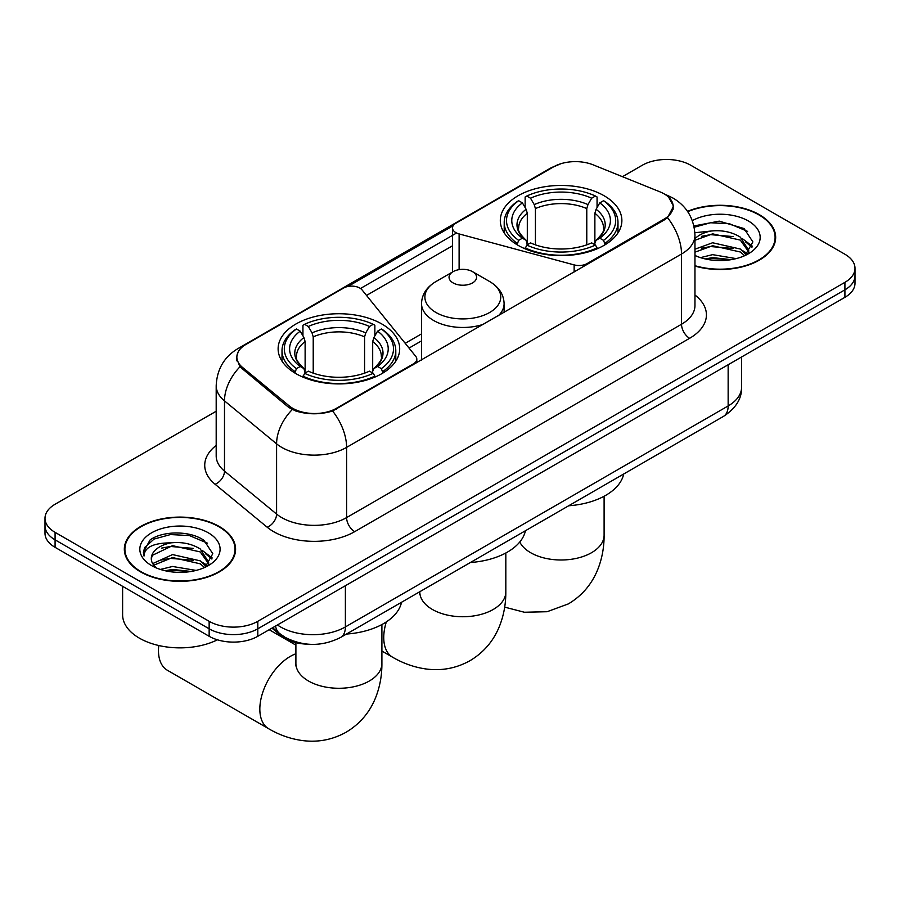 <?xml version="1.0" encoding="UTF-8"?>
<svg xmlns="http://www.w3.org/2000/svg" width="900" height="900" viewBox="0 0 900 900"><rect width="100%" height="100%" fill="white"/><g stroke="black" fill="none" stroke-linecap="round" stroke-linejoin="round"><path stroke-width="1.35" d="M587.104 264.499L587.104 263.576A11.464 6.626 180 0 1 574.144 264.904L459.113 233.933A11.464 6.626 180 0 1 455.85 232.616A11.464 6.626 180 0 1 452.498 227.925A11.464 6.626 180 0 1 455.85 223.245L553.523 166.86A30.96 17.876 0 0 1 593.179 164.857L659.947 191.846A30.96 17.876 0 0 1 664.087 193.849A30.96 17.876 0 0 1 673.155 206.494L673.155 209.227M381.881 324.011A60.784 35.089 0 0 0 315.641 316.406A60.784 35.089 0 0 0 278.123 348.817A60.784 35.089 0 0 0 295.92 373.635A60.784 35.089 0 0 0 362.16 381.24A60.784 35.089 0 0 0 399.69 348.817A60.784 35.089 0 0 0 381.881 324.011M604.08 195.727A60.784 35.089 0 0 0 537.84 188.123A60.784 35.089 0 0 0 500.31 220.534A60.784 35.089 0 0 0 518.119 245.351A60.784 35.089 0 0 0 584.359 252.956A60.784 35.089 0 0 0 621.877 220.534A60.784 35.089 0 0 0 604.08 195.727M336.465 408.285L413.449 363.836A11.464 6.626 180 0 0 416.812 359.156A11.464 6.626 180 0 0 415.733 356.355L362.093 289.946A11.464 6.626 180 0 0 343.598 288.056L245.925 344.452A30.96 17.876 0 0 0 236.857 357.086A30.96 17.876 0 0 0 242.449 367.346L289.215 405.9A30.96 17.876 0 0 0 336.465 408.285L336.465 409.207M587.104 263.576L664.087 219.139A30.96 17.876 0 0 0 673.155 206.494M308.205 644.197A34.402 19.867 180 0 1 281.137 635.738L271.924 628.144M694.957 266.062A55.62 32.108 0 0 0 775.665 237.398A55.62 32.108 0 0 0 759.375 214.684A55.62 32.108 0 0 0 687.51 211.354M219.285 526.5A55.62 32.108 0 0 0 158.67 519.536A55.62 32.108 0 0 0 124.335 549.202A55.62 32.108 0 0 0 140.625 571.916A55.62 32.108 0 0 0 201.24 578.88A55.62 32.108 0 0 0 235.586 549.202A55.62 32.108 0 0 0 219.285 526.5M124.909 552.094A55.62 32.108 0 0 0 124.718 552.949M668.722 197.28L673.56 206.303L667.496 217.643L664.492 219.825L332.584 411.007C320.31 414.709 308.036 414.709 295.762 411.007L288.81 407.486L239.963 366.817L236.453 357.896L238.039 352.204M216.191 411.244L55.08 504.259A34.402 19.867 0 0 0 45 518.31L45 533.284A34.402 19.867 0 0 0 55.08 547.335L209.149 636.289L209.149 628.796A34.402 19.867 0 0 0 257.805 628.796L844.92 289.834A34.402 19.867 0 0 0 855 275.782A34.402 19.867 0 0 1 844.92 289.834L257.805 628.796A34.402 19.867 0 0 1 209.149 628.796L55.08 539.842L209.149 628.796L209.149 621.304A34.402 19.867 0 0 0 257.805 621.304L844.92 282.341A34.402 19.867 0 0 0 855 268.29A34.402 19.867 0 0 0 844.92 254.25L690.851 165.296A34.402 19.867 0 0 0 642.195 165.296L622.451 176.692M45 525.803A34.402 19.867 0 0 0 55.08 539.842A34.402 19.867 0 0 1 45 525.803M347.895 286.493L453.139 225.731M360.495 288.484L455.85 233.426M45 518.31A34.402 19.867 0 0 0 55.08 532.35L209.149 621.304M235.204 552.949A55.62 32.108 0 0 0 235.013 552.094M775.283 241.144A55.62 32.108 0 0 0 775.091 240.289M209.149 636.289A34.402 19.867 0 0 0 257.805 636.289L844.92 297.326A34.402 19.867 0 0 0 855 283.275L855 268.29M694.957 265.691A55.046 31.781 0 0 0 775.091 237.398A55.046 31.781 0 0 0 758.97 214.92A55.046 31.781 0 0 0 687.724 211.669M700.47 257.625L712.62 254.655L736.189 258.615M705.217 258.93L712.62 257.625L731.239 259.65M694.957 249.199L712.62 242.764L740.317 249.03L746.212 254.655M694.957 252.169L712.62 245.734L740.317 252L744.671 255.69M694.879 232.718L711.023 231.041A28.676 16.549 0 0 0 694.957 238.736M711.023 231.041C722.025 229.894 731.79 231.919 740.317 237.139L748.71 250.346L748.508 252.529M694.957 240.278L712.62 233.843L740.317 240.109L748.62 251.831M694.957 254.891L696.184 256.028M694.957 255.487A40.14 23.175 0 0 0 748.418 253.778A40.14 23.175 0 0 0 748.418 221.006A40.14 23.175 0 0 0 692.325 220.635M745.155 255.476L752.873 241.898L744.064 228.555L719.258 221.141L693.911 225.956M694.181 227.239L710.584 222.761L729.506 223.751L747.607 231.39M701.707 236.295L710.584 234.653L733.275 236.576M745.582 241.898L751.961 247.241M701.707 248.186L710.584 246.544L733.275 248.468M745.582 253.789L746.516 254.407M705.982 259.099L710.584 258.435L730.811 259.718M742.185 238.5L752.321 246.184M742.185 250.391L747.461 253.575M141.03 571.68A55.046 31.781 0 0 0 201.026 578.565A55.046 31.781 0 0 0 235.013 549.202A55.046 31.781 0 0 0 218.88 526.736A55.046 31.781 0 0 0 158.895 519.84A55.046 31.781 0 0 0 124.909 549.202A55.046 31.781 0 0 0 141.03 571.68M122.614 586.327L122.614 614.756A57.341 33.109 0 0 0 139.41 638.168A57.341 33.109 0 0 0 217.429 639.81M160.38 569.441L172.541 566.471L196.11 570.42M165.139 570.746L172.541 569.441L191.16 571.455M152.651 563.614L172.541 554.58L200.239 560.846L206.134 566.471M153.641 565.245L172.541 557.55L200.239 563.816L204.593 567.506M205.076 567.281L212.794 553.714L203.985 540.371C189.99 530.336 162.259 530.798 150.019 540.034L143.404 552.139L144.034 556.031C144.405 547.301 153.371 542.914 170.944 542.858A28.676 16.549 0 0 0 151.29 558.574A28.676 16.549 0 0 0 152.685 563.67L156.105 567.844M170.944 542.858C181.946 541.71 191.7 543.735 200.239 548.955L208.631 562.163L208.429 564.345M151.29 558.9L152.269 555.379L172.541 545.659L200.239 551.925L208.541 563.648M208.339 532.822A40.14 23.175 0 0 0 151.583 532.822A40.14 23.175 0 0 0 151.583 565.594A40.14 23.175 0 0 0 208.339 565.594A40.14 23.175 0 0 0 208.339 532.822M143.404 552.409L144.653 547.515L154.114 539.044L170.494 534.566L189.416 535.567L207.529 543.195M161.629 548.111L170.494 546.469L193.196 548.381M205.504 553.714L211.882 559.046M161.629 560.002L170.494 558.36L193.196 560.273M205.504 565.605L206.438 566.212M165.904 570.915L170.494 570.251L190.732 571.534M202.106 550.316L212.243 557.989M202.106 562.207L207.382 565.391M517.028 244.71L518.659 240.356A54.585 31.511 0 0 1 518.659 200.722L522.405 202.882A49.309 28.474 0 0 0 522.405 238.196L526.118 240.3L527.31 244.721M527.31 242.921L527.31 213.278L526.118 209.273L522.405 202.882M525.139 207.585L525.139 196.965L526.77 196.031A54.585 31.511 0 0 1 595.429 196.031L591.671 198.203A49.309 28.474 0 0 0 530.516 198.203L534.229 204.593L535.421 208.586L535.421 244.845M586.778 244.845L586.778 208.586L587.97 204.593L591.671 198.203M568.676 505.766A63.079 36.416 0 0 0 623.711 473.996M525.139 247.86A56.88 32.839 0 0 0 597.06 247.86L595.429 245.047A54.585 31.511 0 0 1 526.77 245.047L525.139 248.828M597.06 248.828L597.06 247.86M518.659 200.722L517.028 201.645A56.88 32.839 0 0 0 504.214 222.412A56.88 32.839 0 0 0 517.028 243.18M595.429 196.031L597.06 196.965L597.06 207.585M526.77 245.047L530.516 242.876A49.309 28.474 0 0 0 591.671 242.876L595.429 245.047M522.405 238.196L518.659 240.356M530.516 198.203L526.77 196.031M526.118 209.273A44.111 25.47 0 0 0 526.118 240.3L526.32 240.435C520.054 234.382 517.5 230.265 518.67 228.094A42.435 24.503 0 0 1 527.31 213.278M605.171 243.18A56.88 32.839 0 0 0 617.985 222.412A56.88 32.839 0 0 0 605.171 201.645L603.54 200.722A54.585 31.511 0 0 1 603.54 240.356L605.171 244.71M603.54 240.356L599.783 238.196A49.309 28.474 0 0 0 599.783 202.882L603.54 200.722M599.783 202.882L596.081 209.273L594.877 213.278L594.877 242.921L596.081 240.3L599.783 238.196M594.877 213.278A42.435 24.503 0 0 1 603.529 228.094C604.688 230.276 602.134 234.394 595.867 240.435L596.081 240.3A44.111 25.47 0 0 0 596.081 209.273M594.877 244.721L594.877 242.921M158.771 645.514A43.009 24.829 120 0 0 158.468 650.576A43.009 24.829 120 0 0 167.377 670.264L268.74 728.786A43.009 24.829 -60 0 1 262.148 694.327A43.009 24.829 -60 0 1 290.25 656.426A43.009 24.829 -60 0 1 295.897 653.771M294.829 372.994L296.46 368.64A54.585 31.511 0 0 1 296.46 328.995L300.218 331.166A49.309 28.474 0 0 0 300.218 366.48L303.919 368.584L305.123 373.005M305.123 371.205L305.123 341.561L303.919 337.556L300.218 331.166M302.94 335.869L302.94 325.249L304.571 324.315A54.585 31.511 0 0 1 373.23 324.315L369.484 326.486A49.309 28.474 0 0 0 308.329 326.486L312.03 332.876L313.223 336.87L313.223 373.129M364.579 373.129L364.579 336.87L365.771 332.876L369.484 326.486M346.489 634.05A63.079 36.416 0 0 0 401.524 602.28M302.94 376.144A56.88 32.839 0 0 0 374.861 376.144L373.23 373.32A54.585 31.511 0 0 1 304.571 373.32L302.94 377.111M374.861 377.111L374.861 376.144M296.46 328.995L294.829 329.929A56.88 32.839 0 0 0 282.015 350.696A56.88 32.839 0 0 0 294.829 371.452M373.23 324.315L374.861 325.249L374.861 335.869M304.571 373.32L308.329 371.16A49.309 28.474 0 0 0 369.484 371.16L373.23 373.32M300.218 366.48L296.46 368.64M308.329 326.486L304.571 324.315M303.919 337.556A44.111 25.47 0 0 0 303.919 368.584L304.132 368.719C297.866 362.655 295.312 358.549 296.471 356.377A42.435 24.503 0 0 1 305.123 341.561M382.973 371.452A56.88 32.839 0 0 0 395.786 350.696A56.88 32.839 0 0 0 382.973 329.929L381.341 328.995A54.585 31.511 0 0 1 381.341 368.64L382.973 372.994M381.341 368.64L377.595 366.48A49.309 28.474 0 0 0 377.595 331.166L381.341 328.995M377.595 331.166L373.882 337.556L372.69 341.561L372.69 371.205L373.882 368.584L377.595 366.48M372.69 341.561A42.435 24.503 0 0 1 381.33 356.377C382.489 358.56 379.935 362.678 373.68 368.719L373.882 368.584A44.111 25.47 0 0 0 373.882 337.556M372.69 373.005L372.69 371.205M498.42 315.709A41.288 23.839 0 0 0 504.101 303.637C503.798 294.446 498.971 287.077 489.634 281.531L472.545 271.665A13.759 7.942 0 0 0 453.082 271.665A13.759 7.942 0 0 0 453.082 282.904A13.759 7.942 0 0 0 472.545 282.904A13.759 7.942 0 0 0 472.545 271.665L489.634 281.531A37.924 21.893 0 0 1 489.634 312.502A37.924 21.893 0 0 1 435.994 312.502A37.924 21.893 0 0 1 435.994 281.531C426.656 287.077 421.83 294.446 421.526 303.637A41.288 23.839 0 0 0 433.62 320.49A41.288 23.839 0 0 0 483.716 324.191M470.396 562.511A63.079 36.416 0 0 0 525.431 530.741M413.449 364.759L413.449 363.836M242.449 367.346L242.449 369.27M289.215 405.9L289.215 407.812M664.087 219.139L664.087 220.05M281.137 634.714L281.137 635.738M574.144 271.98L574.144 264.904M459.113 269.629L459.113 233.933M694.957 295.02A57.341 33.109 180 0 1 689.625 338.287L354.713 531.653A11.464 6.626 60 0 1 346.601 517.601L681.525 324.248A45.877 26.482 0 0 0 694.957 305.516L694.957 235.282A45.877 26.482 180 0 1 681.525 254.014A40.14 23.175 -120 0 0 667.496 217.643M354.713 531.653A57.341 33.109 180 0 1 273.623 531.653A57.341 33.109 180 0 1 267.199 527.231L215.1 484.267A57.341 33.109 180 0 1 216.191 445.421M281.734 517.601A45.877 26.482 0 0 0 346.601 517.601L346.601 447.379A45.877 26.482 180 0 1 281.734 447.379A45.877 26.482 180 0 1 276.593 443.835L224.494 400.882A45.877 26.482 180 0 1 216.191 385.695L216.191 455.918A45.877 26.482 0 0 0 224.494 471.105L276.593 514.069A45.877 26.482 0 0 0 281.734 517.601M694.957 235.282C694.181 218.79 686.925 206.426 673.211 198.18L667.418 195.368A40.14 18.799 112 0 0 665.707 194.861M332.584 411.007A40.14 23.175 60 0 1 346.601 447.379L681.525 254.014L681.525 324.248A11.464 6.626 60 0 0 689.625 338.287M242.269 346.995A40.14 23.175 -120 0 0 237.949 348.593C224.224 356.827 216.979 369.191 216.191 385.695M237.949 348.593L550.553 168.109A40.14 23.175 60 0 1 553.59 166.815M239.963 366.817A40.14 26.843 129.5 0 0 224.494 400.882L224.494 471.105A11.464 7.673 -50.5 0 1 215.1 484.267M292.23 409.613A40.14 26.843 129.5 0 0 276.593 443.835L276.593 514.069A11.464 7.673 -50.5 0 1 267.199 527.231M366.525 295.425L452.498 245.79M257.805 621.304L257.805 636.289M844.92 282.341L844.92 297.326M55.08 532.35L55.08 547.335M421.526 333.889L405.202 343.316M277.436 624.96A45.877 26.482 0 0 0 280.519 626.929A45.877 26.482 0 0 0 345.386 626.929L728.145 405.945A45.877 26.482 0 0 0 741.589 387.214C741.915 398.599 735.863 408.341 723.398 416.441L340.639 637.425A22.939 13.241 60 0 0 345.386 626.929L345.386 585.731M728.145 364.748L728.145 405.945A22.939 13.241 60 0 1 723.398 416.441M275.58 626.029A22.939 15.345 129.5 0 0 279.574 633.488L272.61 627.75M604.102 496.26L604.102 535.163A43.009 24.829 180 0 1 591.502 552.724A43.009 24.829 180 0 1 530.685 552.724A43.009 24.829 180 0 1 519.761 542.014M586.778 208.586A42.435 24.503 0 0 0 535.421 208.586M587.97 204.593A44.111 25.47 0 0 0 534.229 204.593M381.904 624.544L381.904 663.446A43.009 24.829 180 0 1 369.315 681.008A43.009 24.829 180 0 1 308.498 681.008A43.009 24.829 180 0 1 295.897 663.446L295.706 665.91M364.579 336.87A42.435 24.503 0 0 0 313.223 336.87M365.771 332.876A44.111 25.47 0 0 0 312.03 332.876M505.822 553.005L505.822 591.908A43.009 24.829 180 0 1 493.223 609.469A43.009 24.829 180 0 1 432.405 609.469A43.009 24.829 180 0 1 419.805 591.908L419.614 594.371M505.822 591.908C505.879 604.159 503.707 615.758 499.286 626.704C493.279 641.273 483.536 652.59 470.059 660.656C456.345 668.295 441.675 671.062 426.06 668.981C414.371 667.339 403.234 663.424 392.659 657.248A43.009 24.829 -60 0 1 386.325 621.911M452.498 272.002L452.498 227.925M236.857 357.086L236.857 360.889M416.812 362.812L416.812 359.156M550.553 168.109L561.049 163.665M667.418 195.368L664.92 194.355M421.526 340.875L409.05 348.075M340.639 637.425C322.178 646.706 303.728 646.706 285.266 637.425L279.574 633.488M741.589 387.214L741.589 356.985M775.091 241.999L775.091 237.398M748.71 252.315L748.71 250.346M235.013 553.804L235.013 549.202M208.631 564.12L208.631 562.163M124.909 553.804L124.909 549.202M604.102 535.163C604.17 547.414 601.988 559.012 597.566 569.959C591.559 584.539 581.827 595.845 568.35 603.911L547.054 611.73L524.34 612.236L504.686 607.129M504.214 232.909L504.214 222.412M617.985 232.909L617.985 222.412M381.904 663.446C381.971 675.697 379.789 687.296 375.379 698.242C369.371 712.811 359.629 724.129 346.151 732.195C332.438 739.834 317.767 742.613 302.141 740.52C290.464 738.877 279.326 734.962 268.74 728.786M158.468 645.446L158.468 650.576M282.015 361.192L282.015 350.696M395.786 361.192L395.786 350.696M295.897 645.143L269.19 629.719M295.897 642.634L295.897 663.446M392.659 657.248L381.904 651.038M504.101 312.424L504.101 303.637M421.526 360.09L421.526 303.637M453.082 271.665L435.994 281.531"/></g></svg>

